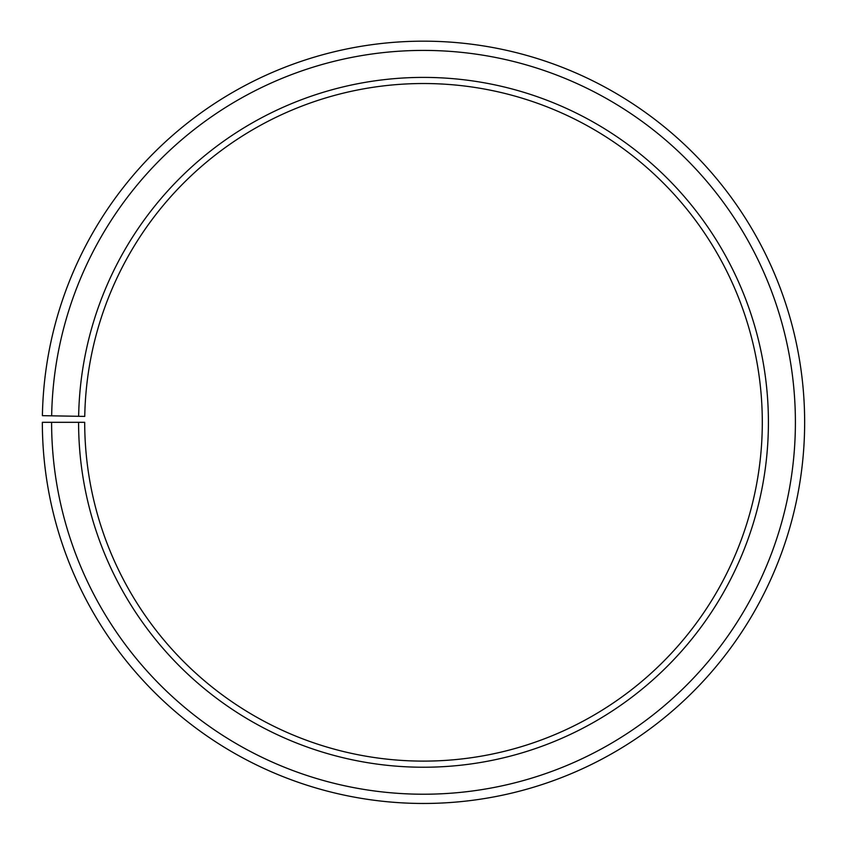 <?xml version="1.0" encoding="UTF-8"?>
<svg xmlns="http://www.w3.org/2000/svg" width="847" height="847" viewBox="0 0 847 847"><rect width="100%" height="100%" fill="white"/><g stroke="black" fill="none" stroke-linecap="round" stroke-linejoin="round"><path stroke-width="1.27" d="M762.3 422.314A338.8 338.8 0 0 0 426.454 83.535A338.8 338.8 0 0 0 84.753 416.406L78.644 416.3A344.909 344.909 0 0 1 426.507 77.416A344.909 344.909 0 0 1 768.409 422.314A344.909 344.909 0 0 1 423.5 767.234A344.909 344.909 0 0 1 78.591 422.314L84.7 422.314A338.8 338.8 0 0 0 423.5 761.114A338.8 338.8 0 0 0 762.3 422.314M51.656 415.824L42.403 415.665A381.15 381.15 0 0 1 426.824 41.185A381.15 381.15 0 0 1 804.65 422.314A381.15 381.15 0 0 1 423.5 803.464A381.15 381.15 0 0 1 42.35 422.314L51.603 422.314A371.897 371.897 0 0 0 423.5 794.221A371.897 371.897 0 0 0 795.397 422.314A371.897 371.897 0 0 0 426.75 50.428A371.897 371.897 0 0 0 51.656 415.824L78.644 416.3M51.603 422.314L78.591 422.314"/></g></svg>
